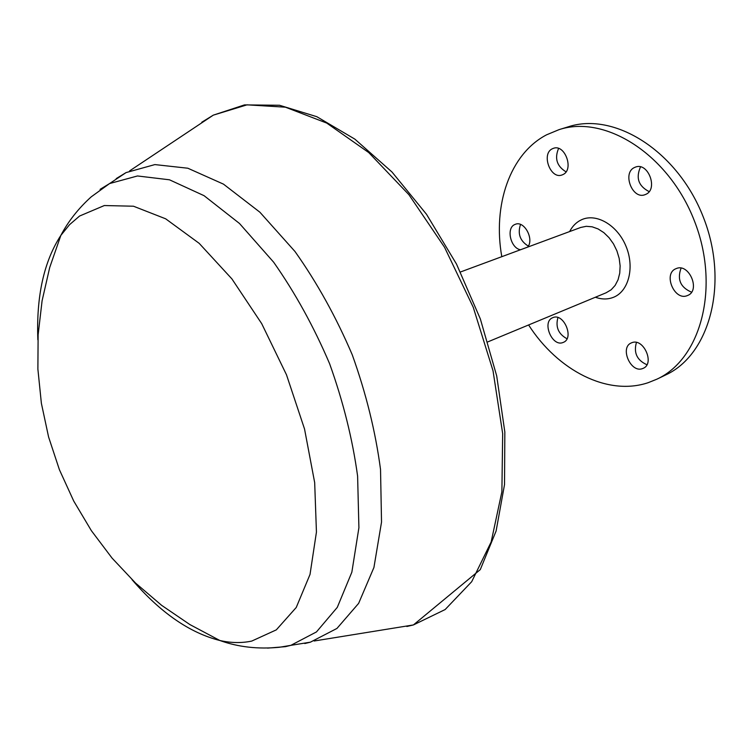 <?xml version="1.0" encoding="UTF-8"?>
<svg xmlns="http://www.w3.org/2000/svg" width="753" height="753" viewBox="0 0 753 753"><rect width="100%" height="100%" fill="white"/><g stroke="black" fill="none" stroke-linecap="round" stroke-linejoin="round"><path stroke-width="1.13" d="M562.905 174.592C574.294 169.792 564.995 143.851 553.474 148.303L552.316 148.783C541.021 153.876 550.49 179.553 561.973 174.978L562.905 174.592M527.665 247.106C534.423 239.238 524.248 220.384 515.381 224.281L514.751 224.545C505.969 228.046 510.572 248.198 520.483 249.761M563.056 342.493L563.348 342.37C574.577 338.257 563.696 312.58 552.871 317.634L552.777 317.681C541.52 321.691 552.109 347.284 563.056 342.493M642.497 368.612L643.269 368.302C655.025 363.586 643.495 337.721 631.871 342.7L631.325 342.916C619.521 347.519 630.732 373.309 642.497 368.612M687.282 295.618L687.696 295.449C700.892 290.498 688.957 262.703 676.185 268.605L676.043 268.661C662.781 273.471 674.349 301.219 687.282 295.618M645.688 194.406C658.489 189.427 648.201 161.867 635.476 167.091L634.61 167.448C621.893 172.738 632.407 200.016 645.086 194.651L645.688 194.406M37.857 339.801C36.219 296.334 43.881 261.536 60.852 235.397L69.558 224.667L79.573 216.036L104.328 205.541L133.479 206.218L165.669 218.812L199.168 243.332L231.905 278.902L261.705 323.649L286.498 374.815L304.541 429.031L314.679 482.617L316.439 532.079L310.02 574.435L296.24 607.473L276.313 629.866L251.728 641.085C241.591 643.203 230.964 643.015 219.857 640.502L219.857 640.502C189.643 632.878 160.351 612.584 131.982 579.612M100.083 189.361L109.599 183.553L91.226 196.844C78.378 208.459 68.25 221.316 60.852 235.397L49.707 267.503L42.093 300.758L38.13 334.756L37.885 369.083L41.377 403.297L48.587 436.985L59.412 469.712L73.738 501.074L91.367 530.667L112.084 558.133L135.615 583.123L161.641 605.346L189.85 624.548L219.857 640.502C238.183 647.072 258.053 649.331 279.448 647.269L290.856 645.34L285.443 646.658L267.569 648.117M501.799 256.679C492.594 205.268 509.8 153.951 546.584 134.815L559.008 129.657C605.158 114.371 668.532 154.261 694.257 220.544C720.48 286.62 701.156 358.965 656.936 379.154L648.258 382.656C607.596 396.407 557.738 370.429 528.597 324.957M559.008 129.657L568.261 126.805C614.439 111.519 677.691 151.108 703.264 217.005C729.346 282.695 709.91 354.748 665.661 374.956L656.936 379.154M116.235 178.593L126.071 172.588L154.873 164.587L187.826 168.22L223.462 184.127L259.898 212.214L294.978 251.483C317.032 282.61 336.12 317.041 352.244 354.776C366.099 393.414 375.521 431.638 380.529 469.448L381.526 522.102L373.93 567.47L358.635 603.369L336.939 628.444L310.387 642.177L304.796 643.533M640.521 166.893C635.636 177.896 638.506 186.132 649.133 191.61M681.079 268.134C676.966 279.401 680.448 287.411 691.536 292.173M636.426 342.446C633.489 352.828 636.991 360.263 646.921 364.734M557.926 317.559C555.356 327 558.378 334.059 567 338.746M520.521 224.46C517.433 233.741 520.031 240.96 528.324 246.099M558.575 148.445C554.387 158.441 556.872 166.234 566.03 171.844M569.616 231.576C572.459 226.088 576.403 222.163 581.448 219.791C596.235 212.76 617.432 225.062 626.044 246.353C634.883 267.541 628.595 291.599 613.281 297.379C607.643 299.534 601.685 299.487 595.388 297.237M606.127 292.776L611.182 289.764L615.154 285.387L618.062 279.768L619.747 273.17L620.133 265.913L619.173 258.354L616.923 250.89L613.497 243.887L609.064 237.703L603.85 232.639L598.117 228.95L592.159 226.813L586.276 226.305L580.742 227.453L460.478 271.984M201.785 122.231L213.306 115.143L247.05 104.836L285.434 107.19L326.736 123.078L368.744 152.567L408.898 194.679L444.552 247.295L473.251 307.29L493.027 370.777L502.675 433.606L501.884 491.784L491.154 541.972L471.689 581.711L445.145 609.544L413.406 624.943L406.855 626.487M126.071 172.588L109.599 183.553L137.498 175.967L169.472 179.798L204.063 195.676L239.482 223.472L273.631 262.176C295.129 292.795 313.785 326.633 329.588 363.671C343.199 401.575 352.536 439.065 357.609 476.131L358.908 527.731L351.849 572.195L337.288 607.37L316.467 631.927L290.856 645.34L310.387 642.177M487.906 341.853L606.353 292.682M129.62 170.893L213.306 115.143L244.527 104.893L279.542 105.269L316.797 116.687L354.823 139.107L392.002 172.023L426.509 214.294L456.506 264.077L480.329 318.896L496.698 375.888L504.839 432.043L504.529 484.546L496.105 531.006L480.282 569.607L413.406 624.943L314.142 641.001"/></g></svg>
